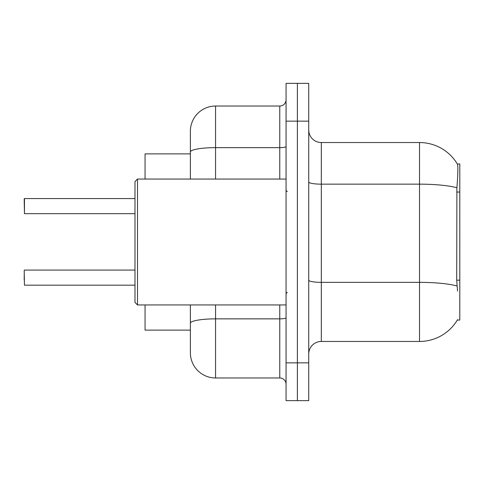 <?xml version="1.0" encoding="UTF-8"?>
<svg xmlns="http://www.w3.org/2000/svg" width="484" height="484" viewBox="0 0 484 484"><rect width="100%" height="100%" fill="white"/><g stroke="black" fill="none" stroke-linecap="round" stroke-linejoin="round"><path stroke-width="0.73" d="M321.315 341.456L419.513 341.456A44.062 44.062 0 0 0 457.525 319.682L457.301 320.057L459.8 320.057L459.8 163.943L457.398 164.1A44.062 44.062 0 0 0 419.513 142.544A44.062 44.062 0 0 1 457.301 163.943A44.062 44.062 0 0 0 419.513 142.544L321.315 142.544A12.59 12.59 0 0 1 308.725 129.954A12.59 12.59 0 0 0 321.315 142.544L321.315 341.456A12.59 12.59 0 0 0 308.725 354.046M190.381 153.876L145.061 153.876L145.061 179.05M190.381 330.124L145.061 330.124L145.061 304.95M297.394 362.861L297.394 400.631L308.725 400.631L308.725 362.861L297.394 362.861L297.394 400.631L286.062 400.631L286.062 362.861L297.394 362.861L297.394 121.139L297.394 362.861M286.062 362.861L286.062 83.369L297.394 83.369L297.394 121.139L297.394 83.369L308.725 83.369L308.725 362.861M457.525 291.102L456.714 280.163L456.896 187.756C457.985 174.065 458.154 166.181 457.398 164.1A44.062 44.062 0 0 0 419.513 142.544L419.513 184.156L321.315 184.156A12.59 2.184 0 0 1 308.725 181.972M190.381 338.939L190.381 304.95M215.561 304.95L215.561 377.968L279.77 377.968L279.77 304.95M190.381 179.05L190.381 131.212A25.18 25.18 0 0 1 215.561 106.032L279.77 106.032A6.292 6.292 0 0 0 286.062 99.74M215.561 106.032L215.561 147.644A25.18 4.374 180 0 0 190.381 152.018L190.381 145.061M215.561 377.968A25.18 25.18 0 0 1 190.381 352.788L190.381 327.608M286.062 384.26A6.292 6.292 0 0 0 279.77 377.968M24.2 280.145L24.2 275.112M24.2 203.607L24.454 198.573L134.988 198.573M24.454 198.573L24.454 213.674L24.2 198.827M137.504 304.95L134.988 302.427L134.988 181.573L137.504 179.05L137.504 304.95L286.062 304.95M24.2 270.326L24.454 285.173L134.988 285.173M459.8 192.033L456.714 192.033M459.8 280.163L456.714 280.163M419.513 341.456L419.513 184.156A44.062 7.653 180 0 1 456.896 187.756M457.029 285.996A44.062 7.653 180 0 0 419.513 282.353L321.315 282.353A12.59 2.184 -0 0 1 308.725 280.169M308.725 121.139L286.062 121.139M286.062 317.77A6.292 1.095 0 0 1 279.77 318.865L215.561 318.865A25.18 4.374 180 0 0 190.381 323.239M215.561 179.05L215.561 147.644L279.77 147.644L279.77 106.032M279.77 179.05L279.77 147.644A6.292 1.095 0 0 0 286.062 146.555M287.321 191.64L286.062 190.381M137.504 179.05L286.062 179.05M287.321 292.36L286.062 293.619M24.454 270.072L134.988 270.072M24.454 213.674L134.988 213.674"/></g></svg>
